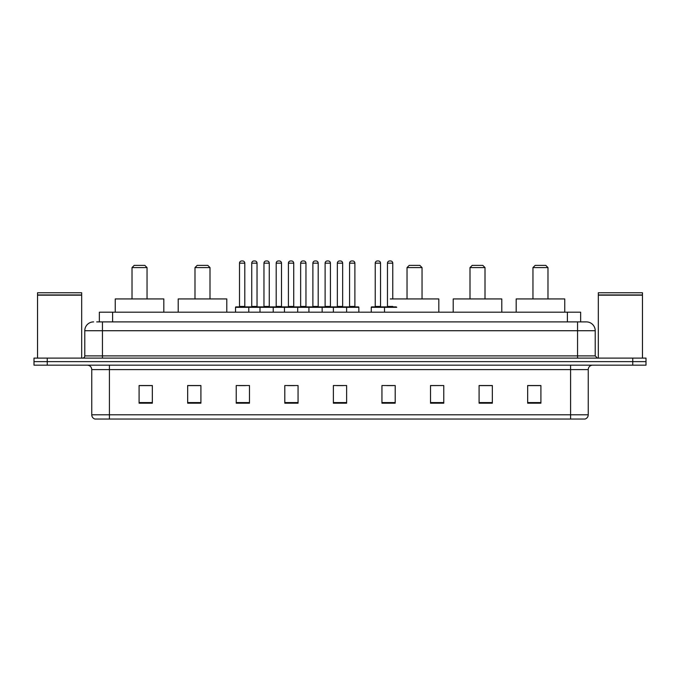 <?xml version="1.0" encoding="UTF-8"?>
<svg xmlns="http://www.w3.org/2000/svg" width="680" height="680" viewBox="0 0 680 680"><rect width="100%" height="100%" fill="white"/><g stroke="black" fill="none" stroke-linecap="round" stroke-linejoin="round"><path stroke-width="1.02" d="M96.704 321.895L102.442 321.895L96.704 321.895L99.356 321.895L99.356 312.179L580.644 312.179L580.644 321.895M93.61 321.895A8.832 8.832 0 0 0 84.779 330.726L84.779 355.895A2.21 2.21 0 0 1 82.569 358.105M595.221 330.726L102.442 330.726L102.442 321.895L586.389 321.895A8.832 8.832 0 0 1 595.221 330.726L595.221 355.895L597.431 358.105M47.243 358.105L34 358.105L34 361.632L47.243 361.632L34 361.632L34 365.168L47.243 365.168L47.243 361.632L632.757 361.632L47.243 361.632L47.243 358.105L632.757 358.105L632.757 361.632L646 361.632L632.757 361.632L632.757 365.168L47.243 365.168M646 358.105L646 361.632L646 358.105L632.757 358.105M586.254 321.895L583.295 321.895M584.842 419.041L95.157 419.041M94.936 419.041A4.412 4.412 0 0 1 91.757 414.8L109.42 414.8L109.42 419.041L570.579 419.041L570.579 414.8L588.242 414.8L588.242 369.589A4.412 4.412 0 0 1 592.663 365.168M91.757 414.8L91.757 369.589C91.494 366.902 90.023 365.432 87.337 365.168M540.906 403.189L540.906 385.526L527.663 385.526L527.663 403.189L540.906 403.189M492.337 403.189L492.337 385.526L479.094 385.526L479.094 403.189L492.337 403.189M443.768 403.189L443.768 385.526L430.517 385.526L430.517 403.189L443.768 403.189M395.199 403.189L395.199 385.526L381.947 385.526L381.947 403.189L395.199 403.189M152.337 403.189L152.337 385.526L139.094 385.526L139.094 403.189L152.337 403.189M200.906 403.189L200.906 385.526L187.663 385.526L187.663 403.189L200.906 403.189M249.483 403.189L249.483 385.526L236.232 385.526L236.232 403.189L249.483 403.189M298.052 403.189L298.052 385.526L284.801 385.526L284.801 403.189L298.052 403.189M346.622 403.189L346.622 385.526L333.378 385.526L333.378 403.189L346.622 403.189M646 365.168L646 361.632L646 365.168L632.757 365.168M570.579 419.041L584.715 419.041M443.768 385.526L430.517 385.611L443.768 385.526M287.767 385.611L294.389 385.611M238.841 385.611L245.463 385.611M386.801 385.611L393.431 385.611M336.685 385.611L343.315 385.611M200.906 385.611L187.663 385.611M152.337 385.611L139.094 385.611M492.337 385.611L479.094 385.611M540.906 385.611L527.663 385.611M37.536 295.179L81.685 295.179L37.536 295.179L37.536 358.105M81.685 295.179L81.685 358.105M81.464 294.958L37.757 294.958M81.685 294.738L81.685 292.757L37.536 292.757L37.536 294.738M132.022 267.589L147.042 267.589L144.831 265.378L134.232 265.378L132.022 267.589L132.022 298.936M147.042 267.589L147.042 298.936M163.82 312.179L163.82 298.936L115.243 298.936L115.243 312.179M194.99 267.589L210.001 267.589L207.799 265.378L197.2 265.378L194.99 267.589L194.99 298.936M210.001 267.589L210.001 298.936M226.788 312.179L226.788 298.936L178.211 298.936L178.211 312.179M407.031 267.589L422.042 267.589L419.832 265.378L409.232 265.378L407.031 267.589L407.031 298.936M422.042 267.589L422.042 298.936M438.821 312.179L438.821 298.936L390.252 298.936M469.999 267.589L485.01 267.589L482.8 265.378L472.2 265.378L469.999 267.589L469.999 298.936M485.01 267.589L485.01 298.936M501.789 312.179L501.789 298.936L453.212 298.936L453.212 312.179M532.958 267.589L547.978 267.589L545.768 265.378L535.168 265.378L532.958 267.589L532.958 298.936M547.978 267.589L547.978 298.936M564.757 312.179L564.757 298.936L516.179 298.936L516.179 312.179M598.315 295.179L642.464 295.179L598.315 295.179L598.315 358.105M642.464 295.179L642.464 358.105M642.243 294.958L598.536 294.958M642.464 294.738L642.464 292.757L598.315 292.757L598.315 294.738M346.052 306.884L358.411 306.884A0.442 0.442 0 0 1 358.853 307.326L235.526 307.326A0.442 0.442 0 0 1 235.969 306.884L248.336 306.884A0.442 0.442 0 0 1 248.778 307.326L248.778 312.179M244.8 263.168L239.504 263.168A2.21 2.21 0 0 1 241.706 260.958L242.59 260.958A2.21 2.21 0 0 1 244.8 263.168L244.8 306.442A0.442 0.442 0 0 0 245.242 306.884M239.504 263.168L239.504 306.442A0.442 0.442 0 0 1 239.062 306.884M235.526 307.326L235.526 312.179M259.99 312.179L259.99 307.326A0.442 0.442 0 0 1 260.431 306.884L272.799 306.884A0.442 0.442 0 0 1 273.232 307.326L273.232 312.179M269.263 263.168L263.968 263.168A2.21 2.21 0 0 1 266.169 260.958L267.053 260.958A2.21 2.21 0 0 1 269.263 263.168L269.263 306.442A0.442 0.442 0 0 0 269.705 306.884M263.968 263.168L263.968 306.442A0.442 0.442 0 0 1 263.525 306.884M284.452 312.179L284.452 307.326A0.442 0.442 0 0 1 284.894 306.884L297.253 306.884A0.442 0.442 0 0 1 297.695 307.326L297.695 312.179M293.726 263.168L288.422 263.168A2.21 2.21 0 0 1 290.632 260.958L291.516 260.958A2.21 2.21 0 0 1 293.726 263.168L293.726 306.442A0.442 0.442 0 0 0 294.168 306.884M288.422 263.168L288.422 306.442A0.442 0.442 0 0 1 287.988 306.884M308.916 312.179L308.916 307.326A0.442 0.442 0 0 1 309.357 306.884L321.716 306.884A0.442 0.442 0 0 1 322.159 307.326L322.159 312.179M318.189 263.168L312.885 263.168A2.21 2.21 0 0 1 315.095 260.958L315.979 260.958A2.21 2.21 0 0 1 318.189 263.168L318.189 306.442A0.442 0.442 0 0 0 318.631 306.884M312.885 263.168L312.885 306.442A0.442 0.442 0 0 1 312.443 306.884M333.378 312.179L333.378 307.326A0.442 0.442 0 0 1 333.82 306.884L346.179 306.884A0.442 0.442 0 0 1 346.622 307.326L346.622 312.179M342.652 263.168L337.348 263.168A2.21 2.21 0 0 1 339.558 260.958L340.442 260.958A2.21 2.21 0 0 1 342.652 263.168L342.652 306.442A0.442 0.442 0 0 0 343.094 306.884M337.348 263.168L337.348 306.442A0.442 0.442 0 0 1 336.906 306.884M396.738 307.326L371.263 307.326A0.442 0.442 0 0 1 371.705 306.884L384.064 306.884A0.442 0.442 0 0 1 384.506 307.326L384.506 312.179M380.536 263.168L375.232 263.168A2.21 2.21 0 0 1 377.442 260.958L378.326 260.958A2.21 2.21 0 0 1 380.536 263.168L380.536 306.442A0.442 0.442 0 0 0 380.978 306.884M375.232 263.168L375.232 306.442A0.442 0.442 0 0 1 374.799 306.884M371.263 307.326L371.263 312.179M260.567 306.884L248.2 306.884M251.736 263.168A2.21 2.21 0 0 1 253.938 260.958L254.822 260.958A2.21 2.21 0 0 1 257.031 263.168L251.736 263.168L251.736 306.442A0.442 0.442 0 0 1 251.294 306.884M257.031 263.168L257.031 306.442A0.442 0.442 0 0 0 257.474 306.884M285.022 306.884L272.663 306.884M276.199 263.168A2.21 2.21 0 0 1 278.4 260.958L279.284 260.958A2.21 2.21 0 0 1 281.495 263.168L276.199 263.168L276.199 306.442A0.442 0.442 0 0 1 275.757 306.884M281.495 263.168L281.495 306.442A0.442 0.442 0 0 0 281.936 306.884M309.485 306.884L297.126 306.884M300.653 263.168A2.21 2.21 0 0 1 302.863 260.958L303.748 260.958A2.21 2.21 0 0 1 305.957 263.168L300.653 263.168L300.653 306.442A0.442 0.442 0 0 1 300.212 306.884M305.957 263.168L305.957 306.442A0.442 0.442 0 0 0 306.399 306.884M333.948 306.884L321.589 306.884M325.116 263.168A2.21 2.21 0 0 1 327.326 260.958L328.21 260.958A2.21 2.21 0 0 1 330.421 263.168L325.116 263.168L325.116 306.442A0.442 0.442 0 0 1 324.675 306.884M330.421 263.168L330.421 306.442A0.442 0.442 0 0 0 330.863 306.884M349.579 263.168A2.21 2.21 0 0 1 351.789 260.958L352.673 260.958A2.21 2.21 0 0 1 354.883 263.168L349.579 263.168L349.579 306.442A0.442 0.442 0 0 1 349.137 306.884M354.883 263.168L354.883 306.442A0.442 0.442 0 0 0 355.325 306.884M358.853 307.326L358.853 312.179M383.936 306.884L396.296 306.884M387.464 263.168A2.21 2.21 0 0 1 389.674 260.958L390.558 260.958A2.21 2.21 0 0 1 392.768 263.168L387.464 263.168L387.464 306.442A0.442 0.442 0 0 1 387.022 306.884M392.768 263.168L392.768 298.936M112.608 321.895L112.608 312.179M567.392 321.895L567.392 312.179M102.442 358.105L102.442 330.726L84.779 330.726M84.779 355.895L595.221 355.895M577.558 321.895L577.558 358.105M570.579 365.168L570.579 369.589L91.757 369.589M588.242 369.589L570.579 369.589L570.579 414.8L109.42 414.8L109.42 365.168M346.622 402.577L333.378 402.577M298.052 402.577L284.801 402.577M249.483 402.577L236.232 402.577M200.906 402.577L187.663 402.577M152.337 402.577L139.094 402.577M395.199 402.577L381.947 402.577M443.768 402.577L430.517 402.577M492.337 402.577L479.094 402.577M540.906 402.577L527.663 402.577M239.504 306.442L244.8 306.442M263.968 306.442L269.263 306.442M288.422 306.442L293.726 306.442M312.885 306.442L318.189 306.442M337.348 306.442L342.652 306.442M375.232 306.442L380.536 306.442M251.736 306.442L257.031 306.442M276.199 306.442L281.495 306.442M300.653 306.442L305.957 306.442M325.116 306.442L330.421 306.442M349.579 306.442L354.883 306.442M387.464 306.442L392.768 306.442M585.063 419.041C587.061 418.327 588.123 416.916 588.242 414.8"/></g></svg>
